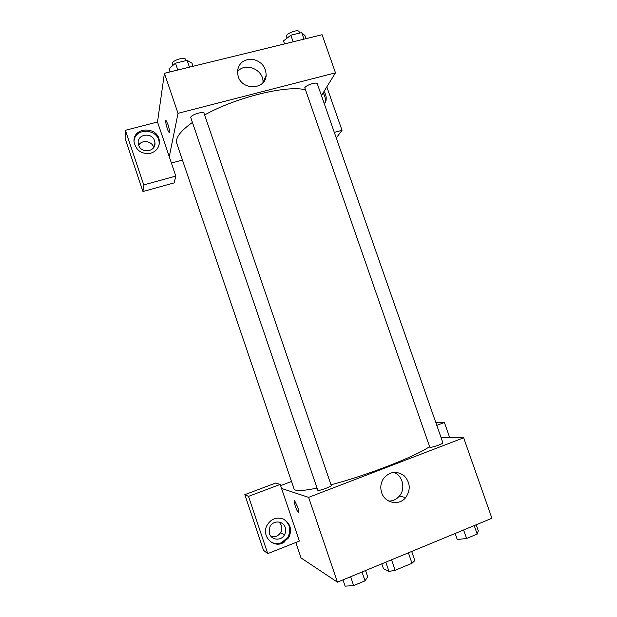 <?xml version="1.0" encoding="UTF-8"?>
<svg xmlns="http://www.w3.org/2000/svg" width="617" height="617" viewBox="0 0 617 617"><rect width="100%" height="100%" fill="white"/><g stroke="black" fill="none" stroke-linecap="round" stroke-linejoin="round"><path stroke-width="0.93" d="M408.392 552.817L411.994 563.252L395.15 570.285L388.98 571.435L383.435 568.65L381.776 563.83M411.994 563.252L414.863 560.637L411.693 551.451M391.533 559.789L395.15 570.285M385.795 562.164L388.98 571.435M441.032 437.476L463.652 437.777L491.919 518.257L337.453 582.17L301.042 557.93L295.821 542.49M297.749 507.166C299.006 511.138 299.183 512.881 298.296 512.411C296.415 510.861 292.689 498.868 294.741 500.942L297.749 507.166M299.384 541.07L280.203 484.422L248.497 496.377L267.739 553.619L299.384 541.07M463.652 437.777L308.616 497.364L337.453 582.17M308.616 497.364L281.568 488.456M294.371 500.78C293.237 500.888 296.7 511.131 298.296 512.411L298.674 512.573M282.262 543.238C272.421 547.665 261.816 535.972 266.652 525.977C270.84 518.658 276.671 516.468 284.144 519.398C290.7 524.057 292.196 530.196 288.648 537.816L282.262 543.238M270.57 541.718C274.017 543.801 277.65 544.132 281.475 542.721L287.838 537.338C291.425 529.787 289.967 523.694 283.458 519.051M269.475 533.636L269.845 527.011C272.675 520.085 283.203 520.439 285.231 527.481C286.033 530.034 285.779 532.502 284.468 534.885C281.198 541.117 271.418 540.33 269.475 533.636M279.293 522.075L281.352 525.345C282.139 527.843 281.884 530.25 280.604 532.579C278.236 536.119 275.066 537.415 271.094 536.481M279.678 543.947L284.653 541.981M267.739 553.619L263.528 550.325L244.818 494.657L248.497 496.377M280.203 484.422L275.706 483.034L244.818 494.657M381.676 492.682C380.087 487.631 380.704 482.918 383.519 478.53C389.612 471.473 396.446 470.509 404.019 475.63C410.32 482.401 410.899 489.705 405.739 497.526C399.199 506.033 384.885 503.217 381.676 492.682M388.833 501.104C393.014 501.035 396.515 499.369 399.346 496.114C405.878 488.803 402.731 475.499 393.754 472.337M449.677 437.592L444.394 422.498L436.797 425.368M444.394 422.498L435.887 422.776M280.604 485.61L291.517 481.491M317.77 490.222C317.824 491.518 331.992 486.528 331.236 485.479L204.08 113.405C203.541 110.698 189.604 115.248 190.83 117.739L317.77 490.222M429.779 447.163C429.81 448.366 443.615 443.785 442.898 442.805L317.308 83.773C316.945 81.598 305.97 85.077 304.775 87.753L429.779 447.163M192.427 122.428C180.326 131.082 175.12 138.069 176.794 143.406L294.054 488.98C294.98 491.325 302.646 491.032 317.045 488.101M330.997 484.769C366.112 475.753 415.642 456.418 429.586 446.608M204.62 114.97C235.902 97.409 286.465 85.03 305.083 89.72M182.447 160.05L171.403 163.042M321.449 95.596L335.478 72.821L178.02 113.327L169.266 156.718L175.822 176.076L143.761 184.907L125.398 130.295L157.512 122.004L169.266 156.718M153.733 147.471L153.672 147.278C151.836 140.877 141.748 139.488 138.663 145.242M175.822 176.076L174.171 182.871L142.951 191.532L125.081 138.355L125.398 130.295M324.488 104.265L325.074 102.175C325.714 98.928 325.051 95.851 323.077 92.951M336.265 137.93L342.026 130.295L326.817 86.881M154.574 140.83L154.967 142.743C156.124 151.805 141.154 153.957 138.594 145.041L138.231 143.375C136.812 134.144 152.006 131.837 154.574 140.83M159.117 144.648L159.14 142.743C158.854 128.76 135.246 126.932 134.051 140.915M150.679 153.255C141.841 154.404 136.326 150.779 134.128 142.373C131.768 126.547 158.885 125.667 159.348 141.432C159.371 147.363 156.479 151.304 150.679 153.255M323.979 91.486C325.961 94.401 326.624 97.486 325.984 100.748L324.48 104.281M334.321 132.416L342.026 130.295M143.761 184.907L142.951 191.532M335.478 72.821L322.097 34.729L164.407 73.292L157.512 122.004M238.17 76.485L237.406 71.402C238.725 63.011 243.823 58.97 252.692 59.294C261.415 61.438 265.896 66.783 266.151 75.328C265.726 89.727 242.388 90.822 238.17 76.485M164.407 73.292L178.02 113.327M262.911 82.786C264.523 69.86 244.88 61.422 237.391 71.927M167.978 124.549C169.575 129.817 169.93 132.424 169.058 132.393C167.454 131.089 164.454 118.888 166.197 120.739L167.978 124.549M165.927 120.616C164.808 120.608 167.662 131.29 169.058 132.393L169.336 132.516M306.024 38.655L304.983 35.678L301.698 32.585L290.831 35.215L283.473 40.923L284.522 43.915M301.698 32.585L303.996 39.149M290.831 35.215L293.137 41.809M287.082 38.123L286.519 36.503C285.17 33.719 298.412 28.706 299.114 31.745L299.584 33.094M193.059 66.281L192.01 63.196L187.121 60.358L175.483 63.181L168.989 68.803L170.045 71.911M187.121 60.358L189.442 67.168M175.483 63.181L177.812 70.014M172.976 65.348L172.451 63.813C171.04 60.79 184.946 56.294 185.671 59.541L186.041 60.62M476.201 524.759L478.298 530.751L477.196 534.075L466.568 538.502L457.259 539.505L455.153 533.466M474.218 525.576L477.196 534.075M463.591 529.98L466.568 538.502M365.557 570.54L367.686 576.764L365.033 580.836L353.626 585.587L345.127 586.15L342.99 579.88M362.017 572.005L365.033 580.836M350.603 576.725L353.626 585.587M288.648 537.816L287.838 537.338M280.604 532.579L284.468 534.885M405.739 497.526L399.346 496.114M154.505 145.982L154.967 142.743M159.348 141.432L159.14 142.743M325.984 100.748L325.074 102.175M266.151 75.328L263.012 82.678"/></g></svg>
